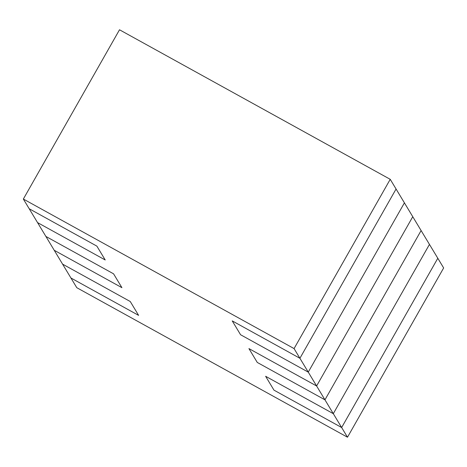 <?xml version="1.0" encoding="UTF-8"?>
<svg xmlns="http://www.w3.org/2000/svg" width="467" height="467" viewBox="0 0 467 467"><rect width="100%" height="100%" fill="white"/><g stroke="black" fill="none" stroke-linecap="round" stroke-linejoin="round"><path stroke-width="0.7" d="M76.775 287.684L23.35 199.047L294.07 348.586L299.913 358.282L232.233 320.893L240.581 334.746L308.261 372.129L316.608 385.981L248.929 348.592L257.276 362.445L324.956 399.828L333.304 413.674L265.624 376.291L273.971 390.143L341.651 427.527L347.495 437.223L76.775 287.684M23.35 199.047L119.505 29.777L390.225 179.316L396.069 189.012L299.913 358.282L232.233 320.893L240.581 334.746L308.261 372.129L299.913 358.282L396.069 189.012L412.764 216.711L316.608 385.981L248.929 348.592L257.276 362.445L324.956 399.828L316.608 385.981L412.764 216.711L429.459 244.41L333.304 413.674L429.459 244.41L443.65 267.953L347.495 437.223M404.416 202.865L308.261 372.129L404.416 202.865M390.225 179.316L294.07 348.586M130.264 301.524L138.611 315.371L70.931 277.988L138.611 315.371L130.264 301.524L62.584 264.135L130.264 301.524M29.193 208.743L96.873 246.127L105.221 259.973L37.541 222.59L105.221 259.973L96.873 246.127L29.193 208.743M45.889 236.442L113.569 273.825L121.916 287.672L54.236 250.289L121.916 287.672L113.569 273.825L45.889 236.442M421.111 230.558L324.956 399.828L421.111 230.558M437.807 258.257L341.651 427.527L333.304 413.674L265.624 376.291L273.971 390.143L341.651 427.527L437.807 258.257"/></g></svg>
